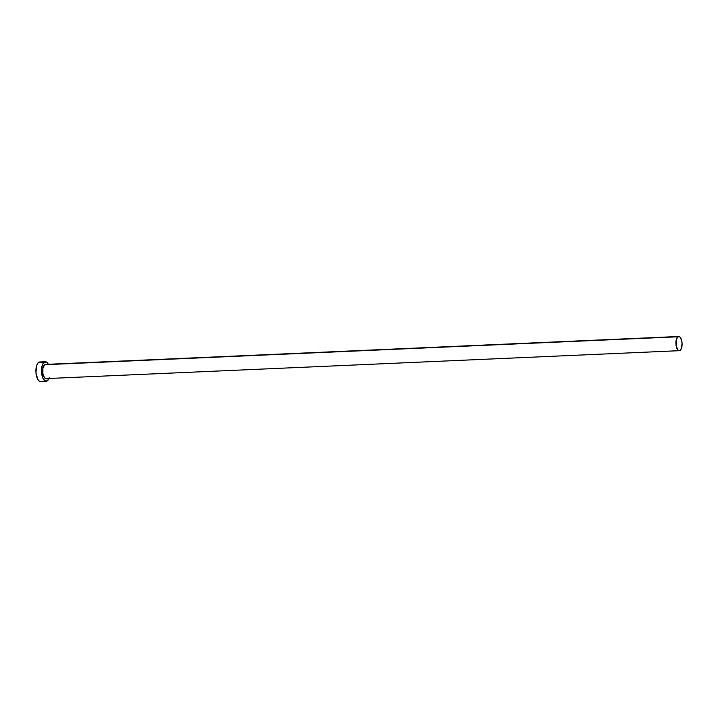 <?xml version="1.0" encoding="UTF-8"?>
<svg xmlns="http://www.w3.org/2000/svg" width="718" height="718" viewBox="0 0 718 718"><rect width="100%" height="100%" fill="white"/><g stroke="black" fill="none" stroke-linecap="round" stroke-linejoin="round"><path stroke-width="1.08" d="M46.311 378.574L44.516 377.767L42.865 373.557L42.909 368.154L44.624 364.717A7.099 3.087 87.5 0 0 42.739 372.615A7.099 3.087 87.5 0 0 46.069 378.601L679.309 350.68A7.099 3.087 -92.5 0 1 675.979 344.685A7.099 3.087 -92.5 0 1 677.864 336.787L45.808 364.448M678.681 336.491L45.44 364.412A7.099 3.087 87.5 0 0 44.624 364.717L677.864 336.787A7.099 3.087 -92.5 0 1 678.681 336.491A7.099 3.087 -92.5 0 1 682.01 342.477A7.099 3.087 -92.5 0 1 680.134 350.375A7.099 3.087 -92.5 0 1 679.309 350.68M45.324 361.755L39.741 361.998A9.765 4.254 87.5 0 0 38.601 362.411A9.765 4.254 87.5 0 0 36.017 373.27A9.765 4.254 87.5 0 0 40.594 381.509L46.185 381.267A9.765 4.254 -92.5 0 1 41.608 373.028A9.765 4.254 -92.5 0 1 44.193 362.168L38.601 362.411L44.193 362.168A9.765 4.254 -92.5 0 1 45.324 361.755A9.765 4.254 -92.5 0 1 48.357 364.286L46.661 362.177L44.193 362.168L42.793 363.954L41.59 368.666L41.554 372.454L42.685 377.695L44.848 380.845L47.316 380.854A9.765 4.254 -92.5 0 1 46.185 381.267M48.986 378.476A9.765 4.254 -92.5 0 1 47.316 380.854L49.264 377.713M39.409 362.043L37.857 363.146L36.663 365.552L35.963 372.696L37.731 379.292L39.257 381.087L40.926 381.464M680.134 350.375L681.544 348.095L682.055 342.899L680.763 338.106L679.659 336.796L678.447 336.518L676.446 339.075L676.105 345.636L677.756 349.837L678.941 350.644L680.134 350.375"/></g></svg>
